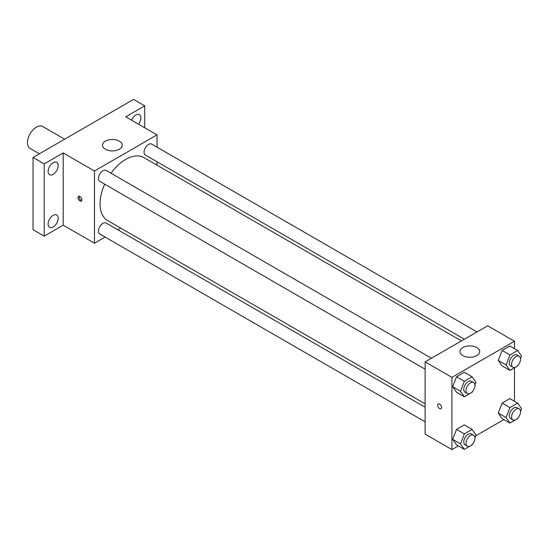 <?xml version="1.0" encoding="UTF-8"?>
<svg xmlns="http://www.w3.org/2000/svg" width="549" height="549" viewBox="0 0 549 549"><rect width="100%" height="100%" fill="white"/><g stroke="black" fill="none" stroke-linecap="round" stroke-linejoin="round"><path stroke-width="0.82" d="M64.665 139.185L42.705 126.51A12.641 7.295 120 0 0 32.967 129.893A12.641 7.295 120 0 0 27.45 142.616A12.641 7.295 120 0 0 30.065 148.402L39.384 153.782M105.133 237.065L94.476 243.221L63.197 225.165L44.208 236.125L33.036 229.681L33.036 157.446L133.572 99.403L144.737 105.854L144.737 127.78M120.691 228.082L117.774 229.77M53.143 226.977A7.116 4.111 -60 0 1 49.582 227.327A7.116 4.111 -60 0 1 48.49 221.624A7.116 4.111 -60 0 1 53.143 215.359A7.116 4.111 -60 0 1 56.698 215.002A7.116 4.111 -60 0 1 57.789 220.705A7.116 4.111 -60 0 1 53.143 226.977M53.143 174.349A7.116 4.111 -60 0 1 49.582 174.699A7.116 4.111 -60 0 1 48.49 169.003A7.116 4.111 -60 0 1 53.143 162.73A7.116 4.111 -60 0 1 56.698 162.38A7.116 4.111 -60 0 1 57.789 168.076A7.116 4.111 -60 0 1 53.143 174.349M63.197 225.165L63.197 152.931L44.208 163.897L33.036 157.446M44.208 236.125L44.208 163.897M94.476 243.221L94.476 170.993L63.197 152.931M94.476 170.993L157.028 134.876L125.748 116.813L144.737 105.854M105.367 149.225A9.875 5.703 180 0 1 102.471 145.19A9.875 5.703 180 0 1 112.346 139.494A9.875 5.703 180 0 1 122.221 145.19A9.875 5.703 180 0 1 116.12 150.46A9.875 5.703 180 0 1 105.367 149.225M131.554 120.169A7.116 4.111 -60 0 1 135.802 115.009A7.116 4.111 -60 0 1 139.364 114.652A7.116 4.111 -60 0 1 138.492 124.17M104.701 184.189A36.337 20.979 120 0 0 100.055 203.878A36.337 20.979 120 0 0 107.583 220.513L425.118 403.844M461.448 340.908L143.913 157.584A36.337 20.979 120 0 0 111.022 173.244M157.028 134.876L157.028 147.187M157.028 161.777L157.028 165.153M477.012 331.925L151.696 144.106A6.32 3.651 120 0 0 146.83 145.801A6.32 3.651 120 0 0 144.071 152.155A6.32 3.651 120 0 0 145.375 155.051L464.372 339.22M425.118 407.214L106.122 223.045A6.32 3.651 120 0 0 101.249 224.74A6.32 3.651 120 0 0 98.491 231.095A6.32 3.651 120 0 0 99.801 233.991L425.118 421.81M425.118 369.182L99.801 181.362A6.32 3.651 -60 0 1 99.801 174.067A6.32 3.651 -60 0 1 106.122 170.416L431.439 358.236M81.904 199.85A2.766 1.599 60 0 1 81.334 201.119A2.766 1.599 60 0 1 78.569 199.52A2.766 1.599 60 0 1 78.569 196.329A2.766 1.599 60 0 1 80.696 197.07A2.766 1.599 60 0 1 81.904 199.85M81.774 200.584A2.766 1.599 60 0 1 79.694 198.868A2.766 1.599 60 0 1 79.255 196.213M458.333 445.898L451.93 449.597L425.118 434.115L425.118 361.887L487.67 325.77L514.482 341.252L514.482 348.649M503.907 419.587L475.585 435.933M502.122 365.929L498.252 360.419L502.122 350.447L509.863 345.98L502.122 350.447L498.252 360.419L502.122 365.929L509.939 370.438L506.075 364.934L509.939 354.963L517.68 350.495L521.55 355.999L520.493 358.717M456.548 444.868L452.678 439.358L456.548 429.387L464.282 424.919L456.548 429.387L452.678 439.358L456.548 444.868L464.365 449.377L460.494 443.873L464.365 433.902L472.106 429.435L475.976 434.938L474.919 437.656M514.482 367.816L514.482 401.271M451.93 449.597L451.93 377.362L514.482 341.252M502.122 418.551L498.252 413.047L502.122 403.076L509.863 398.608L502.122 403.076L498.252 413.047L502.122 418.551L509.939 423.066L506.075 417.563L509.939 407.591L517.68 403.117L521.55 408.628L520.493 411.345M456.548 392.24L452.678 386.736L456.548 376.758L464.282 372.291L456.548 376.758L452.678 386.736L456.548 392.24L464.365 396.755L460.494 391.245L464.365 381.274L472.106 376.806L475.976 382.31L474.919 385.034M451.93 377.362L425.118 361.887M462.821 355.601A9.875 5.703 180 0 1 459.925 351.566A9.875 5.703 180 0 1 469.8 345.87A9.875 5.703 180 0 1 479.675 351.566A9.875 5.703 180 0 1 473.581 356.836A9.875 5.703 180 0 1 462.821 355.601M441.595 407.516A2.766 1.599 60 0 1 441.019 408.779A2.766 1.599 60 0 1 438.26 407.186A2.766 1.599 60 0 1 438.26 403.989A2.766 1.599 60 0 1 440.387 404.73A2.766 1.599 60 0 1 441.595 407.516M441.025 408.779A2.766 1.599 60 0 1 438.26 407.186A2.766 1.599 60 0 1 438.26 403.989M472.346 391.67L472.106 392.288L464.365 396.755M473.629 382.598L471.392 381.308A6.32 3.651 120 0 0 466.526 383.003A6.32 3.651 120 0 0 463.768 389.358A6.32 3.651 120 0 0 465.078 392.254L467.309 393.544A6.32 3.651 120 0 0 473.629 389.893A6.32 3.651 120 0 0 473.629 382.598A6.32 3.651 120 0 0 468.757 384.293A6.32 3.651 120 0 0 465.998 390.648A6.32 3.651 120 0 0 467.309 393.544M460.494 391.245L452.678 386.736M464.365 381.274L456.548 376.758M472.106 376.806L464.282 372.291M517.92 365.36L517.68 365.97L509.939 370.438M519.203 356.287L516.973 354.997A6.32 3.651 120 0 0 512.1 356.685A6.32 3.651 120 0 0 509.342 363.047A6.32 3.651 120 0 0 510.652 365.943L512.883 367.233A6.32 3.651 120 0 0 519.203 363.582A6.32 3.651 120 0 0 519.203 356.287A6.32 3.651 120 0 0 514.338 357.975A6.32 3.651 120 0 0 511.579 364.337A6.32 3.651 120 0 0 512.883 367.233M506.075 364.934L498.252 360.419M509.939 354.963L502.122 350.447M517.68 350.495L509.863 345.98M472.346 444.299L472.106 444.91L464.365 449.377M473.629 435.227L471.392 433.936A6.32 3.651 120 0 0 466.526 435.625A6.32 3.651 120 0 0 463.768 441.986A6.32 3.651 120 0 0 465.078 444.875L467.309 446.165A6.32 3.651 120 0 0 473.629 442.521A6.32 3.651 120 0 0 473.629 435.227A6.32 3.651 120 0 0 468.757 436.915A6.32 3.651 120 0 0 465.998 443.276A6.32 3.651 120 0 0 467.309 446.165M460.494 443.873L452.678 439.358M464.365 433.902L456.548 429.387M472.106 429.435L464.282 424.919M517.92 417.988L517.68 418.599L509.939 423.066M519.203 408.909L516.973 407.619A6.32 3.651 120 0 0 512.1 409.314A6.32 3.651 120 0 0 509.342 415.675A6.32 3.651 120 0 0 510.652 418.564L512.883 419.855A6.32 3.651 120 0 0 519.203 416.211A6.32 3.651 120 0 0 519.203 408.909A6.32 3.651 120 0 0 514.338 410.604A6.32 3.651 120 0 0 511.579 416.966A6.32 3.651 120 0 0 512.883 419.855M506.075 417.563L498.252 413.047M509.939 407.591L502.122 403.076M517.68 403.117L509.863 398.608"/></g></svg>
